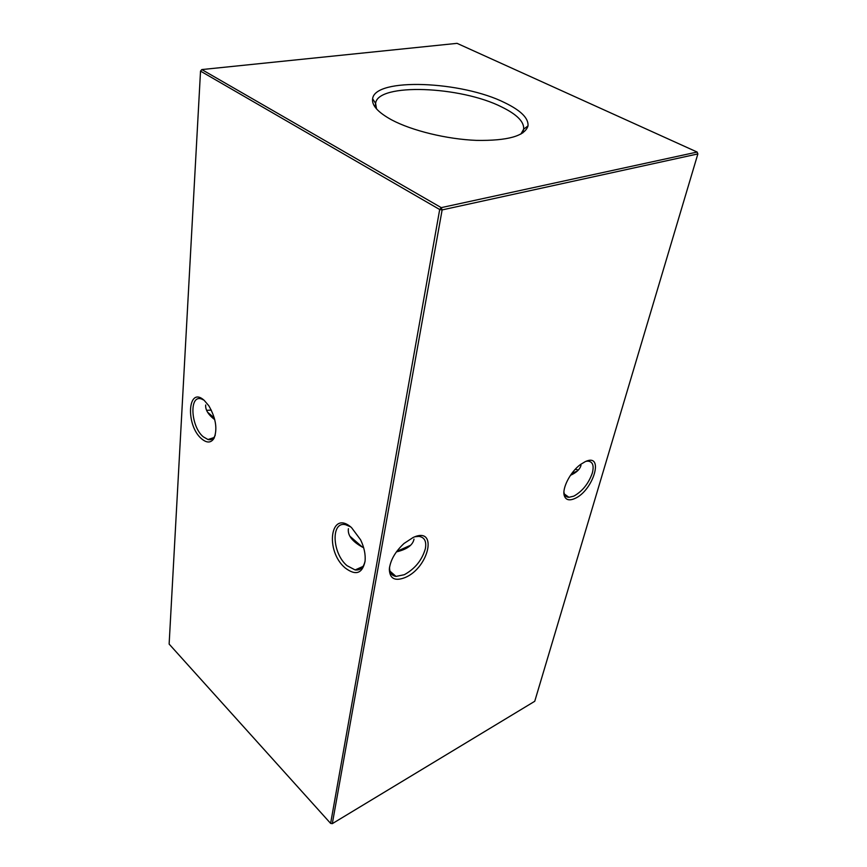 <?xml version="1.0" encoding="UTF-8"?>
<svg xmlns="http://www.w3.org/2000/svg" width="867" height="867" viewBox="0 0 867 867"><rect width="100%" height="100%" fill="white"/><g stroke="black" fill="none" stroke-linecap="round" stroke-linejoin="round"><path stroke-width="1.3" d="M578.354 470.022L575.244 469.275M204.157 400.305L208.871 405.843C215.872 418.165 217.595 428.97 214.062 438.247C211.049 443.059 206.888 443.232 201.588 438.8C185.386 425.35 187.575 385.316 204.157 400.305M203.973 400.142L201.404 398.939C188.952 394.507 190.74 426.553 203.246 436.784L207.972 439.526C210.854 440.198 213.109 439.103 214.723 436.253L215.265 435.093M351.558 527.645L360.574 539.773C364.194 547.348 365.69 554.533 365.061 561.317C362.319 573.694 355.676 575.894 345.153 567.928C324.572 550.708 330.5 508.756 351.558 527.645M350.604 526.865L345.63 524.719C330.706 520.904 332.061 553.287 347.006 565.652L355.123 569.944C360.325 570.497 363.641 567.538 365.083 561.068M211.31 410.134L206.606 410.308M563.94 492.088L564.179 493.377C564.894 495.87 566.476 497.181 568.936 497.311L573.813 496.141C582.375 491.318 588.53 483.656 592.291 473.133C594.231 465.612 592.757 461.612 587.869 461.114L585.951 461.342M574.745 498.547C569.218 500.942 565.717 499.956 564.265 495.588C561.892 488.284 570.464 471.746 580.478 464.517L585.323 461.602C604.787 452.498 593.386 490.755 574.745 498.547M389.586 566.964L389.576 567.116C389.446 572.599 391.591 575.699 396.002 576.414L404.282 574.723C415.076 568.752 422.11 560.049 425.383 548.605C426.64 541.301 424.483 537.237 418.924 536.391L415.011 536.738M405.333 577.455C395.049 581.529 389.716 578.798 389.326 569.24C390.302 560.288 395.2 551.705 404.022 543.468L413.191 537.453C438.138 525.901 429.306 567.3 405.333 577.455M396.403 551.889C406.926 549.418 412.8 545.17 414.014 539.133M570.464 475.3C576.447 472.623 579.958 469.296 581.009 465.308M363.652 547.727L362.406 547.131C352.143 541.431 347.472 535.286 348.404 528.707M214.767 419.693C208.308 414.773 205.284 409.874 205.674 404.987M391.57 119.841C411.825 130.679 446.917 139.24 476.482 140.389C507.694 140.877 524.871 136.043 528.014 125.899C528.653 118.291 520.98 110.597 504.973 102.815C461.916 80.999 374.902 77.347 372.615 98.784C371.64 105.351 377.969 112.363 391.57 119.841M520.883 134.103L523.635 129.205C524.329 121.911 517.057 114.52 501.83 107.042C460.778 86.061 377.578 82.723 375.606 103.368L376.538 108.917M200.526 71.116L169.13 644.073L330.62 823.39L439.699 209.521L200.526 71.116L201.816 69.566L441.249 207.636L697.144 152.05L457.061 43.35L201.816 69.566L200.526 71.116M697.87 153.925L442.127 209.922L332.31 823.65L534.744 701.284L697.87 153.925L697.144 152.05M442.127 209.922L441.249 207.636L439.699 209.521L442.127 209.922M332.31 823.65L330.62 823.39L332.31 823.65M214.723 436.253L214.062 438.247M564.179 493.377L564.265 495.588M389.576 567.116L389.326 569.24M396.002 576.414L389.955 571.147M568.936 497.311L564.395 494.049M396.739 551.423L410.6 545.245M362.406 547.131L349.834 536.174M214.333 418.057L207.484 412.096M207.972 439.526L213.813 437.618M355.123 569.944L363.024 566.433M523.635 129.205L528.014 125.899M522.725 132.987L523.592 129.421M571.732 473.501L577.433 470.965M375.183 107.237L375.574 103.585M375.606 103.368L372.615 98.784"/></g></svg>
